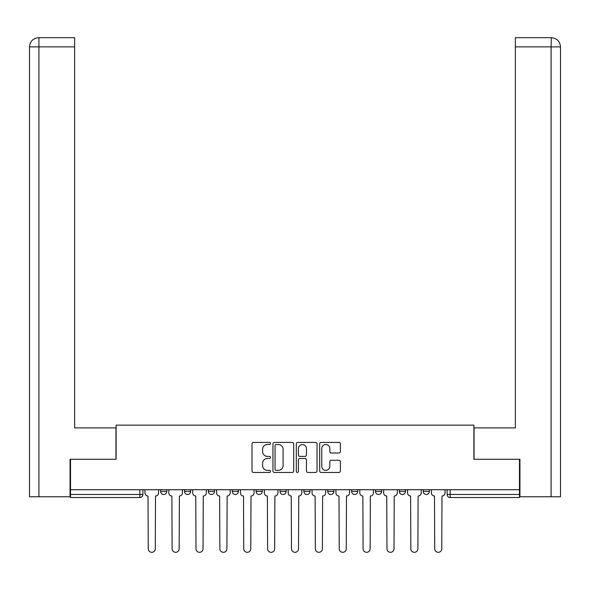 <?xml version="1.0" encoding="UTF-8"?>
<svg xmlns="http://www.w3.org/2000/svg" width="590" height="590" viewBox="0 0 590 590"><rect width="100%" height="100%" fill="white"/><g stroke="black" fill="none" stroke-linecap="round" stroke-linejoin="round"><path stroke-width="0.89" d="M270.515 443.466A1.055 1.055 0 0 0 269.468 442.419L253.508 442.419A1.505 1.505 0 0 0 252.004 443.916L252.004 470.953A1.505 1.505 0 0 0 253.508 472.457L269.468 472.457A1.055 1.055 0 0 0 270.515 471.403A1.055 1.055 0 0 0 269.468 470.355L267.403 470.355A4.808 4.808 0 0 1 262.594 465.547L262.594 463.298A4.808 4.808 0 0 1 267.403 458.489L269.468 458.489A1.055 1.055 0 0 0 270.515 457.434A1.055 1.055 0 0 0 269.468 456.387L267.403 456.387A4.808 4.808 0 0 1 262.594 451.579L262.594 449.329A4.808 4.808 0 0 1 267.403 444.521L269.468 444.521A1.055 1.055 0 0 0 270.515 443.466M423.237 489.722L423.237 491.411L429.358 491.411A3.061 3.061 0 0 1 426.297 494.472A3.061 3.061 0 0 1 423.237 491.411L423.237 489.722M351.618 489.722L351.618 491.411L357.739 491.411A3.061 3.061 0 0 1 354.679 494.472A3.061 3.061 0 0 1 351.618 491.411L351.618 489.722M303.872 489.722L303.872 491.411L309.993 491.411A3.061 3.061 0 0 1 306.933 494.472A3.061 3.061 0 0 1 303.872 491.411L303.872 489.722M280.007 489.722L280.007 491.411L286.128 491.411A3.061 3.061 0 0 1 283.067 494.472A3.061 3.061 0 0 1 280.007 491.411L280.007 489.722M232.261 489.722L232.261 491.411L238.382 491.411A3.061 3.061 0 0 1 235.322 494.472A3.061 3.061 0 0 1 232.261 491.411L232.261 489.722M338.896 453.009A1.505 1.505 0 0 0 340.401 451.505L340.401 443.916A1.505 1.505 0 0 0 338.896 442.419L321.174 442.419A1.505 1.505 0 0 0 319.669 443.916L319.669 470.953A1.505 1.505 0 0 0 321.174 472.457L338.896 472.457A1.505 1.505 0 0 0 340.401 470.953L340.401 461.793A1.505 1.505 0 0 0 338.896 460.289L331.315 460.289A1.505 1.505 0 0 0 329.81 461.793L329.81 466.336A4.019 4.019 0 0 1 325.791 470.355A4.019 4.019 0 0 1 321.771 466.336L321.771 448.54A4.019 4.019 0 0 1 325.791 444.521A4.019 4.019 0 0 1 329.81 448.54L329.81 451.505A1.505 1.505 0 0 0 331.315 453.009L338.896 453.009M38.91 496.765L29.5 496.765L29.5 46.868C30.053 41.293 33.106 38.232 38.667 37.686L74.642 37.686L74.642 46.868L38.91 46.868L38.91 496.765L70.055 496.765L70.055 459.271L116.112 459.271L116.112 425.147L473.888 425.147L473.888 459.271L519.488 459.271L519.488 489.722L70.512 489.722L70.512 494.472L142.891 494.472L142.891 489.722L142.891 494.472A3.061 3.061 0 0 1 139.83 497.532L70.512 497.532L70.512 494.472M70.512 459.271L70.512 489.722M293.687 443.916A1.505 1.505 0 0 0 292.183 442.419L274.461 442.419A1.505 1.505 0 0 0 272.956 443.916L272.956 470.953A1.505 1.505 0 0 0 274.461 472.457L292.183 472.457A1.505 1.505 0 0 0 293.687 470.953L293.687 443.916M297.817 442.419L315.539 442.419A1.505 1.505 0 0 1 317.044 443.916L317.044 470.953A1.505 1.505 0 0 1 315.539 472.457L307.958 472.457A1.505 1.505 0 0 1 306.453 470.953L306.453 459.994A1.505 1.505 0 0 0 304.949 458.489L299.919 458.489A1.505 1.505 0 0 0 298.415 459.994L298.415 471.403A1.055 1.055 0 0 1 297.367 472.457A1.055 1.055 0 0 1 296.313 471.403L296.313 443.916A1.505 1.505 0 0 1 297.817 442.419M447.109 489.722L447.109 494.472L519.488 494.472L519.488 497.532L450.17 497.532A3.061 3.061 0 0 1 447.109 494.472A3.061 3.061 0 0 0 450.17 497.532L450.17 489.722M519.488 489.722L519.488 494.472M429.358 489.722L429.358 491.411A3.061 3.061 0 0 1 426.297 494.472M405.485 489.722L405.485 491.411A3.061 3.061 0 0 1 402.424 494.472A3.061 3.061 0 0 1 399.364 491.411L405.485 491.411M399.364 489.722L399.364 491.411M381.612 489.722L381.612 491.411A3.061 3.061 0 0 1 378.551 494.472A3.061 3.061 0 0 1 375.491 491.411L381.612 491.411L381.612 489.722M375.491 489.722L375.491 491.411M357.739 489.722L357.739 491.411M333.866 489.722L333.866 491.411A3.061 3.061 0 0 1 330.806 494.472A3.061 3.061 0 0 1 327.745 491.411L333.866 491.411L333.866 489.722M327.745 489.722L327.745 491.411M309.993 489.722L309.993 491.411L309.993 489.722M286.128 491.411L286.128 489.722L286.128 491.411A3.061 3.061 0 0 1 283.067 494.472M262.255 489.722L262.255 491.411A3.061 3.061 0 0 1 259.194 494.472A3.061 3.061 0 0 1 256.134 491.411A3.061 3.061 0 0 0 259.194 494.472A3.061 3.061 0 0 0 262.255 491.411L262.255 489.722M256.134 489.722L256.134 491.411L262.255 491.411M238.382 489.722L238.382 491.411M214.509 489.722L214.509 491.411A3.061 3.061 0 0 1 211.449 494.472A3.061 3.061 0 0 1 208.388 491.411A3.061 3.061 0 0 0 211.449 494.472A3.061 3.061 0 0 0 214.509 491.411L208.388 491.411L208.388 489.722M184.515 489.722L184.515 491.411L190.636 491.411L190.636 489.722L190.636 491.411A3.061 3.061 0 0 1 187.576 494.472A3.061 3.061 0 0 1 184.515 491.411A3.061 3.061 0 0 0 187.576 494.472M160.642 489.722L160.642 491.411L166.764 491.411L166.764 489.722L166.764 491.411A3.061 3.061 0 0 1 163.703 494.472A3.061 3.061 0 0 1 160.642 491.411A3.061 3.061 0 0 0 163.703 494.472M139.83 489.722L139.83 497.532A3.061 3.061 0 0 0 142.891 494.472M276.113 444.521A1.055 1.055 0 0 0 275.058 445.568L275.058 469.301A1.055 1.055 0 0 0 276.113 470.355L278.288 470.355A4.808 4.808 0 0 0 283.097 465.547L283.097 449.329A4.808 4.808 0 0 0 278.288 444.521L276.113 444.521M306.453 448.614A4.019 4.019 0 0 0 302.434 444.595A4.019 4.019 0 0 0 298.415 448.614L298.415 454.883A1.505 1.505 0 0 0 299.919 456.387L304.949 456.387A1.505 1.505 0 0 0 306.453 454.883L306.453 448.614M144.956 489.722L144.956 492.938A3.061 3.061 0 0 0 148.016 495.998L148.245 548.796A3.518 3.518 0 0 0 151.77 552.314A3.518 3.518 0 0 0 155.288 548.796L155.517 495.998A3.061 3.061 0 0 0 158.577 492.938L158.577 489.722M168.828 489.722L168.828 492.938A3.061 3.061 0 0 0 171.889 495.998L172.118 548.796A3.518 3.518 0 0 0 175.643 552.314A3.518 3.518 0 0 0 179.161 548.796L179.39 495.998A3.061 3.061 0 0 0 182.45 492.938L182.45 489.722M192.701 489.722L192.701 492.938A3.061 3.061 0 0 0 195.762 495.998L195.991 548.796A3.518 3.518 0 0 0 199.508 552.314A3.518 3.518 0 0 0 203.034 548.796L203.262 495.998A3.061 3.061 0 0 0 206.323 492.938L206.323 489.722M115.957 459.271L115.957 427.905L74.642 427.905L74.642 46.868M38.682 37.686C33.099 38.239 30.038 41.3 29.5 46.868L29.5 404.947L29.5 46.868L38.91 46.868L38.91 37.686L74.642 37.686M474.043 459.271L474.043 427.905L515.358 427.905L515.358 37.686L551.311 37.686L551.09 46.868L515.358 46.868M560.5 404.947L560.5 46.868L560.5 496.765L519.945 496.765L519.945 459.271L519.488 459.271M551.09 496.765L551.09 46.868L560.5 46.868C559.947 41.293 556.894 38.232 551.333 37.686M216.574 489.722L216.574 492.938A3.061 3.061 0 0 0 219.635 495.998L219.864 548.796A3.518 3.518 0 0 0 223.381 552.314A3.518 3.518 0 0 0 226.907 548.796L227.135 495.998A3.061 3.061 0 0 0 230.196 492.938L230.196 489.722M240.447 489.722L240.447 492.938A3.061 3.061 0 0 0 243.508 495.998L243.736 548.796A3.518 3.518 0 0 0 247.254 552.314A3.518 3.518 0 0 0 250.772 548.796L251.008 495.998A3.061 3.061 0 0 0 254.069 492.938L254.069 489.722M264.32 489.722L264.32 492.938A3.061 3.061 0 0 0 267.381 495.998L267.609 548.796A3.518 3.518 0 0 0 271.127 552.314A3.518 3.518 0 0 0 274.645 548.796L274.874 495.998A3.061 3.061 0 0 0 277.934 492.938L277.934 489.722M288.193 489.722L288.193 492.938A3.061 3.061 0 0 0 291.254 495.998L291.482 548.796A3.518 3.518 0 0 0 295 552.314A3.518 3.518 0 0 0 298.518 548.796L298.747 495.998A3.061 3.061 0 0 0 301.807 492.938L301.807 489.722M312.066 489.722L312.066 492.938A3.061 3.061 0 0 0 315.126 495.998L315.355 548.796A3.518 3.518 0 0 0 318.873 552.314A3.518 3.518 0 0 0 322.391 548.796L322.619 495.998A3.061 3.061 0 0 0 325.68 492.938L325.68 489.722M335.931 489.722L335.931 492.938A3.061 3.061 0 0 0 338.992 495.998L339.228 548.796A3.518 3.518 0 0 0 342.746 552.314A3.518 3.518 0 0 0 346.264 548.796L346.492 495.998A3.061 3.061 0 0 0 349.553 492.938L349.553 489.722M359.804 489.722L359.804 492.938A3.061 3.061 0 0 0 362.865 495.998L363.093 548.796A3.518 3.518 0 0 0 366.619 552.314A3.518 3.518 0 0 0 370.137 548.796L370.365 495.998A3.061 3.061 0 0 0 373.426 492.938L373.426 489.722M383.677 489.722L383.677 492.938A3.061 3.061 0 0 0 386.738 495.998L386.966 548.796A3.518 3.518 0 0 0 390.492 552.314A3.518 3.518 0 0 0 394.009 548.796L394.238 495.998A3.061 3.061 0 0 0 397.299 492.938L397.299 489.722M407.55 489.722L407.55 492.938A3.061 3.061 0 0 0 410.611 495.998L410.839 548.796A3.518 3.518 0 0 0 414.357 552.314A3.518 3.518 0 0 0 417.882 548.796L418.111 495.998A3.061 3.061 0 0 0 421.172 492.938L421.172 489.722M431.423 489.722L431.423 492.938A3.061 3.061 0 0 0 434.483 495.998L434.712 548.796A3.518 3.518 0 0 0 438.23 552.314A3.518 3.518 0 0 0 441.755 548.796L441.984 495.998A3.061 3.061 0 0 0 445.044 492.938L445.044 489.722M29.5 46.868L29.5 404.947"/></g></svg>
